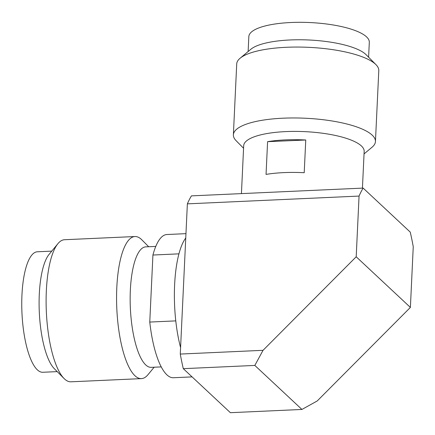 <?xml version="1.0" encoding="UTF-8"?>
<svg xmlns="http://www.w3.org/2000/svg" width="435" height="435" viewBox="0 0 435 435"><rect width="100%" height="100%" fill="white"/><g stroke="black" fill="none" stroke-linecap="round" stroke-linejoin="round"><path stroke-width="0.65" d="M185.756 237.994A71.683 21.576 87.4 0 0 180.585 347.598A71.683 21.576 87.4 0 1 175.778 320.883L149.765 322.063L152.924 255.03L178.937 253.85A71.683 21.576 87.4 0 1 185.756 237.994M263.044 350.316L254.828 365.427L183.287 368.668L230.392 412.69L301.933 409.449L317.229 400.956L410.39 307.42L356.2 256.78L263.044 350.316L180.28 354.063L187.365 203.857A119.402 35.936 -92.6 0 1 191.438 195.875L363.138 188.094L410.243 232.111A119.402 35.936 -92.6 0 1 413.25 246.716L410.39 307.42M183.287 368.668A119.402 35.936 -92.6 0 1 180.28 354.063M187.365 203.857L359.06 196.076L356.2 256.78M359.06 196.076A119.402 35.936 -92.6 0 1 363.138 188.094M254.828 365.427L301.933 409.449M241.43 193.608L243.687 145.698A60.302 16.927 -177.3 0 1 295.283 131.397A60.302 16.927 -177.3 0 1 361.458 146.013A60.302 16.927 2.7 0 1 364.166 151.38L362.431 188.127M267.59 141.674L266.051 174.402A60.302 16.927 -177.3 0 1 304.212 172.722L305.756 139.999A60.302 16.927 -177.3 0 0 267.59 141.674L305.756 139.999M375.965 64.646L366.085 54.679A60.302 16.927 2.7 0 0 365.775 54.38A60.302 16.927 -177.3 0 0 308.513 39.976A60.302 16.927 -177.3 0 0 250.875 49.247L240.104 58.236A71.112 19.956 -177.3 0 1 308.067 47.306A71.112 19.956 -177.3 0 1 375.601 64.288A71.112 19.956 2.7 0 1 375.965 64.646A71.112 19.956 2.7 0 1 378.793 70.622L375.448 141.527A71.112 19.956 2.7 0 0 372.257 135.198A71.112 19.956 -177.3 0 0 294.223 117.961A71.112 19.956 -177.3 0 0 233.377 134.828A71.112 19.956 -177.3 0 0 236.21 140.804L243.567 148.226M375.448 141.527A71.112 19.956 2.7 0 1 372.072 147.209L364.046 153.908M240.104 58.236A71.112 19.956 -177.3 0 0 236.722 63.923L233.377 134.828M248.129 51.542L248.831 36.611A60.302 16.927 -177.3 0 1 300.427 22.31A60.302 16.927 -177.3 0 1 366.602 36.926A60.302 16.927 2.7 0 1 369.31 42.293L368.603 57.219M192.085 376.889L173.407 377.738A71.683 21.576 -92.6 0 1 166.92 374.856A71.683 21.576 -92.6 0 1 149.765 322.063M152.924 255.03A71.683 21.576 -92.6 0 1 166.915 234.519L185.957 233.655M161.238 366.901L151.211 367.352A60.302 18.15 -92.6 0 1 145.752 364.927A60.302 18.15 87.4 0 1 130.147 298.959A60.302 18.15 87.4 0 1 145.752 246.868L155.779 246.417M148.688 246.737L141.875 239.864A71.112 21.402 -92.6 0 0 141.397 239.397A71.112 21.402 87.4 0 0 134.964 236.537A71.112 21.402 87.4 0 0 116.564 297.964A71.112 21.402 87.4 0 0 134.97 375.758A71.112 21.402 -92.6 0 0 141.402 378.619A71.112 21.402 -92.6 0 0 147.987 374.682L154.148 367.222M141.402 378.619L70.943 381.81A71.112 21.402 -92.6 0 1 64.51 378.95A71.112 21.402 87.4 0 1 64.032 378.488A71.112 21.402 87.4 0 1 46.344 311.737A71.112 21.402 87.4 0 1 57.926 243.665A71.112 21.402 87.4 0 1 64.505 239.728L134.964 236.537M57.926 243.665L49.117 254.334A60.302 18.15 87.4 0 0 39.297 312.058A60.302 18.15 87.4 0 0 54.299 368.662L64.032 378.488M57.224 371.615L42.815 372.268A60.302 18.15 -92.6 0 1 37.361 369.842A60.302 18.15 87.4 0 1 21.75 303.869A60.302 18.15 87.4 0 1 37.356 251.783L51.76 251.125"/></g></svg>
